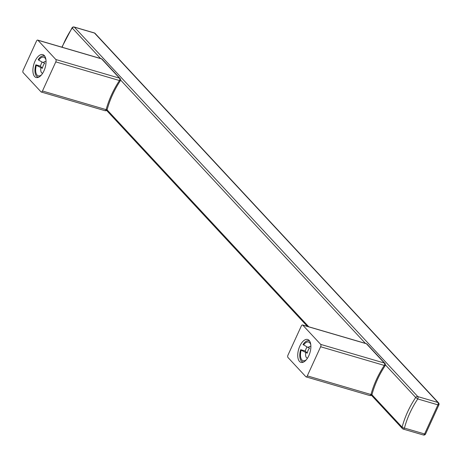 <?xml version="1.0" encoding="UTF-8"?>
<svg xmlns="http://www.w3.org/2000/svg" width="462" height="462" viewBox="0 0 462 462"><rect width="100%" height="100%" fill="white"/><g stroke="black" fill="none" stroke-linecap="round" stroke-linejoin="round"><path stroke-width="0.69" d="M306.976 346.922A11.013 5.446 -73.7 0 0 305.261 351.016L300.67 349.67A11.013 5.446 -73.7 0 0 301.397 361.082A11.013 5.446 -73.7 0 0 302.749 361.942A11.013 5.446 -73.7 0 0 303.563 362.052M309.684 341.152A11.013 5.446 -73.7 0 0 308.939 340.806A11.013 5.446 -73.7 0 0 303.037 344.496L308.096 347.539A6.058 2.991 -73.7 0 1 310.608 346.46A6.058 2.991 -73.7 0 1 310.891 346.575M300.67 349.67L301.172 350.213A9.725 4.811 -73.7 0 0 301.305 359.072A9.725 4.811 -73.7 0 0 306.219 359.823A9.725 4.811 -73.7 0 0 306.381 359.69M305.261 351.016L307.259 353.164L301.172 350.213M305.728 352.72A6.058 2.991 -73.7 0 0 306.462 357.611A6.058 2.991 -73.7 0 0 307.201 358.085A6.058 2.991 -73.7 0 0 307.501 358.137M310.782 344.669A9.725 4.811 -73.7 0 0 310.712 344.467A9.725 4.811 -73.7 0 0 303.54 345.039M307.259 353.164A6.058 2.991 -73.7 0 1 309.627 347.99L308.096 347.539M45.94 59.8A9.725 4.811 -73.7 0 0 45.877 59.598A9.725 4.811 -73.7 0 0 38.704 60.17L38.202 59.627A11.013 5.446 -73.7 0 1 44.098 55.937A11.013 5.446 -73.7 0 1 44.843 56.283M42.14 62.052A11.013 5.446 -73.7 0 0 40.425 66.147L35.828 64.801A11.013 5.446 -73.7 0 0 36.562 76.213A11.013 5.446 -73.7 0 0 37.907 77.073A11.013 5.446 -73.7 0 0 38.727 77.183M35.828 64.801L36.331 65.344A9.725 4.811 -73.7 0 0 36.469 74.203A9.725 4.811 -73.7 0 0 41.378 74.954A9.725 4.811 -73.7 0 0 41.545 74.815M40.425 66.147L42.417 68.295L36.331 65.344M40.887 67.85A6.058 2.991 -73.7 0 0 41.62 72.742A6.058 2.991 -73.7 0 0 42.365 73.215A6.058 2.991 -73.7 0 0 42.666 73.267M38.704 60.17L43.261 62.67A6.058 2.991 -73.7 0 1 45.767 61.59A6.058 2.991 -73.7 0 1 46.05 61.706M42.417 68.295A6.058 2.991 -73.7 0 1 44.791 63.121L43.261 62.67M369.542 395.391A1.836 0.907 -73.7 0 0 369.767 395.536L306.098 376.888A1.836 0.907 -73.7 0 1 305.873 376.744L287.942 357.461A1.836 0.907 106.3 0 1 287.988 355.099L301.322 325.981A1.836 0.907 -73.7 0 1 302.529 324.965A1.836 0.907 -73.7 0 1 302.749 325.104L320.686 344.392A1.836 0.907 106.3 0 1 320.634 346.754L385.146 365.667A1.836 1.836 0 0 0 384.962 363.409L367.03 344.121A1.836 1.836 0 0 0 366.199 343.607A1.836 0.907 -73.7 0 0 365.933 343.607M306.098 376.888A1.836 0.907 -73.7 0 0 307.299 375.872L320.634 346.754M309.124 340.413A11.931 5.896 106.3 0 1 309.436 354.198A11.931 5.896 106.3 0 1 300.958 362.375A11.931 5.896 106.3 0 1 299.497 361.44A11.931 5.896 106.3 0 1 299.185 347.655A11.931 5.896 106.3 0 1 307.663 339.478A11.931 5.896 106.3 0 1 309.124 340.413M104.707 110.522A1.836 0.907 -73.7 0 0 104.932 110.666L41.257 92.019A1.836 0.907 -73.7 0 1 41.031 91.874L23.1 72.586A1.836 0.907 106.3 0 1 23.152 70.23L36.481 41.112A1.836 0.907 -73.7 0 1 37.688 40.09A1.836 0.907 -73.7 0 1 37.913 40.234L55.844 59.523A1.836 0.907 106.3 0 1 55.792 61.885L42.464 91.002L106.133 109.644A1.836 0.601 15.4 0 0 107.213 109.39C109.973 99.399 114.333 89.871 120.305 80.798A1.836 1.836 0 0 0 120.12 78.54A1.836 1.53 137.1 0 0 119.519 78.17A1.836 0.907 106.3 0 1 119.467 80.532L120.305 80.798M44.288 55.544A11.931 5.896 -73.7 0 0 42.822 54.608A11.931 5.896 -73.7 0 0 34.35 62.786A11.931 5.896 -73.7 0 0 34.656 76.571A11.931 5.896 -73.7 0 0 36.117 77.506A11.931 5.896 -73.7 0 0 44.595 69.329A11.931 5.896 -73.7 0 0 44.288 55.544M41.257 92.019A1.836 0.907 -73.7 0 0 42.464 91.002M438.761 404.562A1.836 0.45 -155.4 0 1 438.9 404.879A1.836 0.45 -155.4 0 1 437.918 404.856L424.59 433.974A1.836 0.907 106.3 0 1 423.383 434.99A1.836 0.907 106.3 0 1 423.157 434.846M438.577 402.864L95.114 33.426A1.836 1.53 -42.9 0 0 94.508 33.056L437.97 402.494A1.836 1.53 -42.9 0 1 438.577 402.864A1.836 1.836 0 0 1 438.9 404.879L425.571 433.991A1.836 0.45 -155.4 0 1 424.59 433.974L404.435 428.072A1.836 0.907 106.3 0 1 403.228 429.088A1.836 0.907 106.3 0 1 403.003 428.944A1.836 1.53 -42.9 0 1 402.402 428.574A1.836 1.53 -42.9 0 1 402.102 427.183A1.836 0.612 15 0 0 404.435 428.072A89.923 74.988 137.1 0 1 417.764 398.954L415.708 397.47A91.759 76.519 137.1 0 0 402.102 427.183L371.881 394.675M107.045 109.806L308.766 326.79M95.114 33.426A1.836 1.836 0 0 0 94.283 32.912A1.836 0.907 -73.7 0 1 94.508 33.056L74.353 27.154L417.815 396.592L437.97 402.494A1.836 0.907 106.3 0 1 437.918 404.856L417.764 398.954A1.836 0.907 106.3 0 0 417.815 396.592A1.836 1.53 -42.9 0 0 415.708 397.47L385.435 364.911M100.577 58.507L72.239 28.032A1.836 1.53 137.1 0 1 74.353 27.154A1.836 0.907 -73.7 0 0 74.128 27.01A1.836 1.836 0 0 0 72.084 27.749L72.239 28.032A91.759 76.519 137.1 0 0 62.116 47.245M120.594 80.041L365.413 343.376M74.128 27.01L94.283 32.912A1.836 0.907 -73.7 0 0 94.017 32.912M320.686 344.392L384.355 363.04A1.836 0.907 106.3 0 1 384.303 365.402A93.595 78.049 137.1 0 0 370.974 394.519A1.836 0.601 15.4 0 0 372.054 394.259A1.836 1.836 0 0 1 369.767 395.536A1.836 0.907 -73.7 0 0 370.974 394.519L307.299 375.872M384.962 363.409A1.836 1.53 -42.9 0 0 384.355 363.04L366.424 343.751A1.836 1.53 -42.9 0 1 367.03 344.121M302.749 325.104L366.424 343.751A1.836 0.907 -73.7 0 0 366.199 343.607L302.529 324.965M107.213 109.39A1.836 1.836 0 0 1 104.932 110.666A1.836 0.907 -73.7 0 0 106.133 109.644A93.595 78.049 137.1 0 1 119.467 80.532L55.792 61.885M120.12 78.54L102.189 59.252A1.836 1.53 137.1 0 0 101.582 58.882L119.519 78.17L55.844 59.523M37.913 40.234L101.582 58.882A1.836 0.907 -73.7 0 0 101.363 58.738A1.836 0.907 -73.7 0 0 101.091 58.738M106.56 110.36L307.397 326.391M371.402 395.229L402.402 428.574A1.836 1.836 0 0 0 403.228 429.088L423.383 434.99A1.836 1.836 0 0 0 425.571 433.991M72.084 27.749L61.879 47.176M309.58 340.996L308.939 340.806M44.745 56.127L44.098 55.937M372.054 394.259C374.809 384.269 379.175 374.74 385.146 365.667M102.189 59.252A1.836 1.836 0 0 0 101.363 58.738L37.688 40.09M303.395 362.133L302.749 361.942M38.554 77.264L37.907 77.073"/></g></svg>
